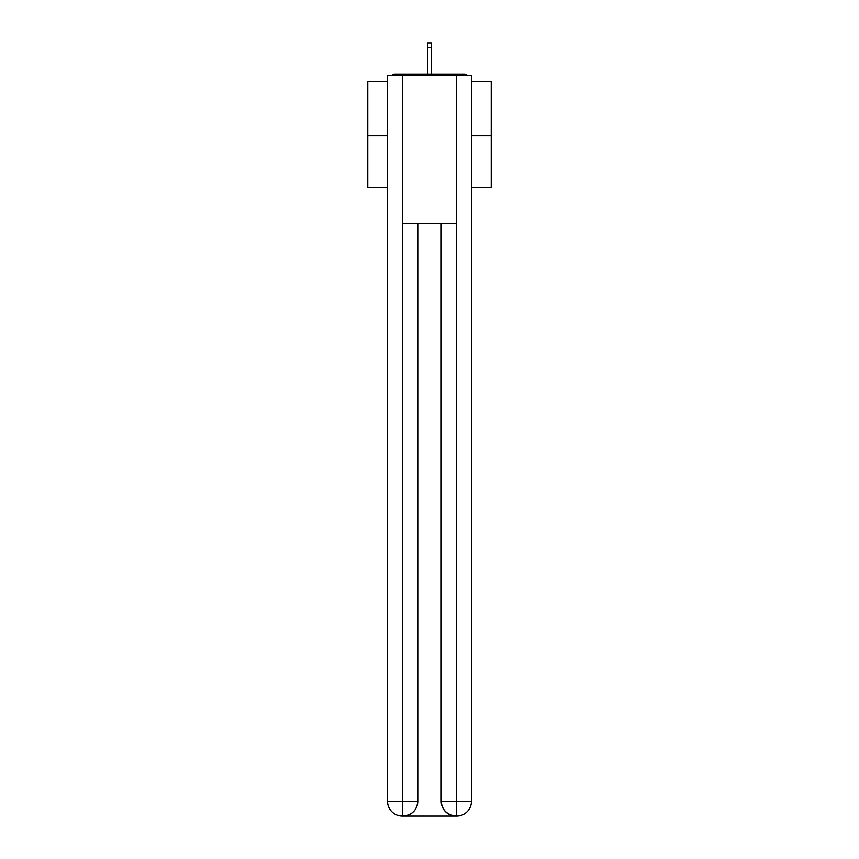 <?xml version="1.0" encoding="UTF-8"?>
<svg xmlns="http://www.w3.org/2000/svg" width="859" height="859" viewBox="0 0 859 859"><rect width="100%" height="100%" fill="white"/><g stroke="black" fill="none" stroke-linecap="round" stroke-linejoin="round"><path stroke-width="1.29" d="M471.473 81.712L491.23 81.712L491.23 187.649L471.473 187.649M387.527 135.786L367.77 135.786L367.77 187.649L387.527 187.649M367.77 135.786L367.77 81.712L387.527 81.712M491.23 135.786L471.473 135.786M467.199 75.291A3.704 3.704 0 0 0 464.44 74.057L394.56 74.057A3.704 3.704 0 0 0 391.801 75.291M464.44 74.057L448.763 74.057M410.237 74.057L394.56 74.057M402.334 816.05A14.818 14.818 0 0 1 387.527 801.232L417.775 801.232L417.775 223.447L417.775 801.232A14.818 14.818 0 0 1 402.957 816.05L402.334 816.05A14.818 14.818 0 0 1 387.527 801.232L387.527 75.291L402.71 75.291L402.71 223.447L456.29 223.447L456.29 75.291L402.71 75.291M456.29 75.291L471.473 75.291L471.473 801.232A14.818 14.818 0 0 1 456.666 816.05L456.043 816.05A14.818 14.818 0 0 1 441.225 801.232L441.225 223.447L441.225 801.232C441.988 809.962 446.916 814.901 456.043 816.05L402.957 816.05C412.116 815.094 417.055 810.155 417.775 801.232M441.225 801.232L456.29 801.232L456.408 816.05M402.71 223.447L402.71 816.05M431.347 47.513L427.653 47.513L427.653 42.95L431.347 42.95L431.347 74.057M427.653 47.513L427.653 74.057M456.29 223.447L456.29 801.232L471.473 801.232"/></g></svg>
